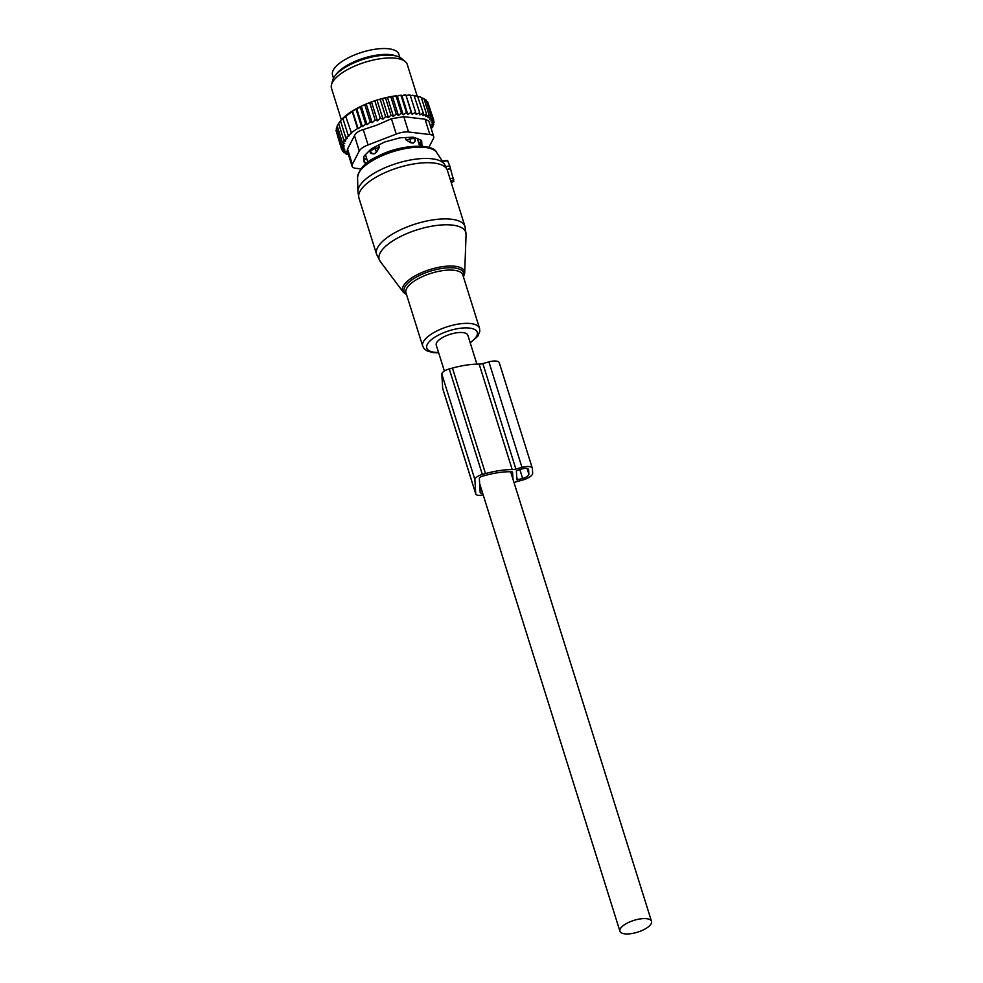 <?xml version="1.0" encoding="UTF-8"?>
<svg xmlns="http://www.w3.org/2000/svg" width="983" height="983" viewBox="0 0 983 983"><rect width="100%" height="100%" fill="white"/><g stroke="black" fill="none" stroke-linecap="round" stroke-linejoin="round"><path stroke-width="1.47" d="M447.584 160.733L449.821 165.992L453.777 181.277M449.821 165.992L445.803 166.52L446.233 167.393L444.525 164.358A45.66 17.03 162.6 0 0 379.807 170.17A45.66 17.03 162.6 0 0 357.886 191.513L358.955 198.087L376.575 254.29A46.336 17.289 162.6 0 1 398.52 230.784A46.336 17.289 162.6 0 1 465.008 226.582L466.077 234.532A45.365 16.92 162.6 0 0 444.549 224.812A45.365 16.92 162.6 0 0 400.683 236.424A45.365 16.92 162.6 0 0 380.237 261.429L376.575 254.29M445.778 166.52L447.4 170.378A46.336 17.289 162.6 0 0 380.913 174.581A46.336 17.289 162.6 0 0 358.955 198.087M465.008 226.582L447.4 170.378A46.336 17.289 162.6 0 1 447.437 170.501L450.017 178.734L453.372 178.058M450.423 168.671L447.24 169.912M399.835 57.358L398.877 54.298A34.749 12.963 162.6 0 0 374.351 49.359A34.749 12.963 162.6 0 0 332.549 75.089L333.507 78.148M396.26 56.031A34.749 12.963 162.6 0 0 376.182 55.22A34.749 12.963 162.6 0 0 335.695 75.003M410.919 142.818L413.253 143.088L415.317 141.122L415.158 139.574A5.296 1.978 162.6 0 0 415.133 139.426A5.296 1.978 162.6 0 0 410.046 138.972L406.114 140.028L410.919 142.818L409.542 137.362M405.34 137.546L406.114 140.028M378.627 145.066L379.352 147.401L375.432 148.519A5.296 1.978 162.6 0 0 370.554 151.886L370.579 153.459L374.179 153.864A5.296 4.878 179.1 0 1 370.554 151.886L369.989 150.092M379.352 147.401L376.403 152.328L374.179 153.864M369.633 150.448L370.579 153.459M365.467 154.638A27.143 10.125 162.6 0 0 365.529 154.872L367.863 162.318M431.168 128.503L432.913 126.905L430.984 127.262L433.798 124.571L431.5 124.939L434.093 122.334L433.528 120.528M338.644 123.44L337.181 125.873L342.416 142.596L345.758 140.938L343.853 140.2L338.619 123.477L340.56 120.725A47 17.534 -17.4 0 0 339.27 122.433L338.619 123.477M352.627 111.153L356.718 108.523L362.408 126.684L361.388 126.266L358.144 128.748L352.627 111.153L341.175 120A47 17.534 -17.4 0 1 360.97 106.336L362.322 105.709A47 17.534 -17.4 0 1 365.639 104.235L367.728 103.375A47 17.534 -17.4 0 1 368.318 103.141A47 17.534 -17.4 0 1 370.603 102.257L373.184 101.335A47 17.534 -17.4 0 1 375.838 100.45L378.701 99.566A47 17.534 -17.4 0 1 381.183 98.853L384.095 98.091A47 17.534 -17.4 0 1 386.38 97.55L389.268 96.924A47 17.534 -17.4 0 1 391.517 96.506L394.343 96.027A47 17.534 -17.4 0 1 396.53 95.72L397.378 96.26L399.258 95.412A47 17.534 -17.4 0 1 401.347 95.228L401.986 95.855L403.939 95.081A47 17.534 -17.4 0 1 405.918 95.019L411.189 112.308L407.798 114.421L406.434 112.59L401.187 95.879L399.258 95.412M434.093 122.334L431.476 122.752L433.773 120.27L430.886 120.897L432.839 118.39L429.718 119.226L431.304 116.731L428.01 117.776L429.19 115.306L425.762 116.559L426.536 114.139L423.009 115.589L423.354 113.254L419.79 114.876L419.704 112.64L416.153 114.446L415.625 112.332L412.135 114.286L405.918 95.019M406.323 95.732L408.338 95.032A47 17.534 -17.4 0 1 410.169 95.093L415.625 112.332M410.464 95.843L412.381 95.265A47 17.534 -17.4 0 1 414.04 95.462L419.704 112.64M414.543 96.174L416.03 95.793A47 17.534 -17.4 0 1 417.492 96.113L423.354 113.254M418.205 96.813L419.225 96.604A47 17.534 -17.4 0 1 420.478 97.047L421.289 97.428L426.536 114.139M429.19 115.306L423.956 98.595L421.4 97.759M424.103 99.013L426.069 100.008L431.304 116.731M433.798 124.571L433.343 123.096M336.505 132.041L341.568 149.232L344.283 148.101L341.236 147.155L336.002 130.444L336.923 128.38M337.415 126.008L336.297 128.208L341.531 144.919L344.738 143.457L342.416 142.596M360.97 106.336L360.368 107.393L356.718 108.523M361.339 106.385L367.077 124.694L365.615 124.104L360.368 107.393M362.322 105.709L364.988 105.292L365.639 104.235M366.352 104.321L372.127 122.74L370.222 122.003L364.988 105.292M367.728 103.375L369.891 103.301L370.603 102.257M371.648 102.392L377.447 120.897L375.125 120.024L369.891 103.301M373.184 101.335L375.039 101.482L375.838 100.45M377.177 100.61L382.989 119.164L380.274 118.193L375.039 101.482M378.701 99.566L380.347 99.848L381.183 98.853M382.62 99.062L388.445 117.628L385.594 116.559L380.347 99.848M388.445 117.628L390.939 115.158L385.692 98.447L384.095 98.091M386.38 97.55L385.692 98.447M387.634 97.87L393.458 116.436L390.939 115.158M393.458 116.436L396.235 114.028L391.001 97.317L389.268 96.924M391.517 96.506L391.001 97.317M392.586 96.936L398.398 115.49L396.235 114.028M398.398 115.49L401.42 113.168L396.186 96.457L394.343 96.027M396.53 95.72L396.186 96.457M397.378 96.26L403.202 114.814L401.42 113.168M403.202 114.814L406.434 112.59M401.347 95.228L401.187 95.879M407.798 114.421L401.986 95.855M403.939 95.081L405.942 95.597M408.338 95.032L410.39 95.609M412.381 95.265L414.47 95.929M416.03 95.793L418.119 96.531M419.225 96.604L421.289 97.428M425.713 100.573L427.605 101.679L432.839 118.39M428.096 103.252L433.773 120.27M432.913 126.905L432.557 125.763M431.476 129.301L431.218 128.466M343.853 140.2L347.282 138.357L345.807 137.767L349.198 135.801L348.179 135.384L342.944 118.673M348.179 135.384L351.558 133.283L345.709 116.326M350.956 133.037L357.542 128.49L352.295 111.779M361.388 126.266L356.153 109.555M362.408 126.684L365.615 124.104M433.724 136.637A13.234 4.94 -17.4 0 0 429.866 134.536L408.596 132.005A13.234 4.94 -17.4 0 0 396.235 134.081L368.06 144.931L363.255 129.609L376.686 125.185L391.431 118.759L403.804 116.682L425.061 119.213L428.834 121.044L433.724 136.637A13.234 4.94 -17.4 0 1 433.442 138.517L428.846 147.401M368.06 144.931A13.234 4.94 162.6 0 0 359.274 150.989L352.356 164.37A13.234 4.94 162.6 0 0 352.086 166.25A13.234 4.94 162.6 0 0 355.932 168.339L360.835 168.929M352.356 164.37L347.552 149.035L354.47 135.666C355.637 133.049 358.562 131.034 363.255 129.609M420.429 139.893L420.503 141.183A6.623 2.47 -17.4 0 1 419.729 142.682L418.869 143.543M366.991 159.516L363.907 158.3M331.492 84.685L332.758 80.028A37.047 13.811 -17.4 0 1 357.271 61.499A37.047 13.811 -17.4 0 1 401.531 58.476L405.229 61.585A39.713 14.819 162.6 0 0 357.775 64.817A39.713 14.819 162.6 0 0 331.492 84.685A39.713 14.819 162.6 0 0 331.492 88.298L341.359 119.791M421.94 146.209A6.623 2.47 162.6 0 0 421.977 145.865L421.682 141.06A6.623 2.47 162.6 0 0 421.646 140.827A6.623 2.47 162.6 0 0 420.761 140.028L414.457 137.534A6.623 2.47 162.6 0 0 412.074 137.239L401.457 137.731A6.623 2.47 162.6 0 0 398.262 138.271L386.159 141.601A6.623 2.47 162.6 0 0 383.001 142.818L372.668 148.114A6.623 2.47 162.6 0 0 370.394 149.674L364.607 155.511A6.623 2.47 162.6 0 0 363.821 157.01L364.115 161.826A6.623 2.47 162.6 0 0 364.152 162.048A6.623 2.47 162.6 0 0 365.037 162.859L363.968 159.443M366.438 163.411L365.037 162.859M347.552 149.035L347.196 150.657L352.086 166.25M417.161 96.039L407.294 64.546A39.713 14.819 162.6 0 0 405.229 61.585M345.807 137.767L340.573 121.056M341.236 147.155L344.259 145.889L341.531 144.919M348.326 154.257L346.139 154.184L347.761 153.078L344.025 152.77L346.041 151.628L342.502 151.112L344.873 149.957L341.568 149.232M372.127 122.74L375.125 120.024M367.077 124.694L370.222 122.003M412.135 114.286L411.189 112.308M382.989 119.164L385.594 116.559M377.447 120.897L380.274 118.193M342.502 151.112L341.937 149.305M344.025 152.77L343.559 151.259M346.139 154.184L345.746 152.918M499.327 363.12A10.592 3.957 162.6 0 0 499.266 362.752A10.592 3.957 162.6 0 0 488.92 361.879L482.837 363.55A6.623 2.47 162.6 0 1 479.151 364.103L512.217 469.604A6.623 2.47 162.6 0 0 515.891 469.051L521.973 467.38A10.592 3.957 162.6 0 1 532.331 468.252A10.592 3.957 162.6 0 1 532.393 468.621L532.663 473.167A10.592 3.957 162.6 0 1 522.735 480.023L516.653 481.695A6.623 2.47 162.6 0 0 514.035 482.653M479.151 364.103A47.995 17.903 162.6 0 0 452.45 368.072L449.268 368.957A7.938 2.961 162.6 0 0 441.822 374.093L442.669 388.248A7.938 2.961 162.6 0 0 442.719 388.531A7.938 2.961 162.6 0 0 442.829 388.776M512.217 469.604A47.995 17.903 162.6 0 0 485.504 473.573L482.334 474.457A7.938 2.961 162.6 0 0 474.887 479.593L475.735 493.749A7.938 2.961 162.6 0 0 475.784 494.019A7.938 2.961 162.6 0 0 483.157 494.793M512.536 471.987L513.003 479.335M512.561 472.073L512.069 471.815A43.363 16.17 162.6 0 0 485.614 475.342L482.432 476.227A3.305 1.229 162.6 0 0 479.335 478.365L480.183 492.532A3.305 1.229 162.6 0 0 480.208 492.643A3.305 1.229 162.6 0 0 482.628 493.097M516.358 470.722L516.911 479.851L522.649 478.5A6.623 2.47 162.6 0 0 528.854 474.224L528.584 469.665A6.623 2.47 162.6 0 0 528.535 469.444A6.623 2.47 162.6 0 0 522.071 468.891L516.358 470.722M476.89 364.128L467.834 335.215A16.551 6.168 162.6 0 0 463.018 332.598A16.551 6.168 162.6 0 0 444.943 336.309A16.551 6.168 162.6 0 0 436.255 345.119L444.377 371.033M624.746 933.85A16.551 6.168 162.6 0 0 642.821 930.139A16.551 6.168 162.6 0 0 651.508 921.329A16.551 6.168 162.6 0 0 646.691 918.712A16.551 6.168 162.6 0 0 628.616 922.423A16.551 6.168 162.6 0 0 619.929 931.233A16.551 6.168 162.6 0 0 624.746 933.85M380.237 261.429L403.313 292.221A32.439 12.103 -17.4 0 1 417.947 274.343A32.439 12.103 -17.4 0 1 449.305 266.037A32.439 12.103 -17.4 0 1 464.689 272.991L466.077 234.532M463.337 276.579A31.161 11.624 162.6 0 0 451.136 267.757A31.161 11.624 162.6 0 0 418.905 275.744A31.161 11.624 162.6 0 0 406.483 294.396M470.243 342.907L477.75 336.247L479.815 331.32L479.532 328.285L462.833 274.994A29.785 11.108 162.6 0 0 420.097 277.697A29.785 11.108 162.6 0 0 405.979 292.811L422.69 346.102L424.177 348.732L427.236 351.005L433.245 352.627L438.664 352.811M479.532 328.285A29.785 11.108 162.6 0 0 436.796 330.988A29.785 11.108 162.6 0 0 422.69 346.102M470.132 342.551A26.43 9.855 162.6 0 0 472.123 328.543A26.43 9.855 162.6 0 0 439.34 334.662A26.43 9.855 162.6 0 0 438.553 352.455M357.579 177.296C359.336 168.388 366.094 161.384 377.89 156.297C400.327 144.132 433.478 143.223 436.661 152.525A41.679 15.544 162.6 0 0 377.595 157.833A41.679 15.544 162.6 0 0 357.579 177.296L357.886 191.513M450.398 168.191L447.167 169.678M447.72 160.708L442.547 161.384M453.851 181.253L451.185 182.482M453.765 179.729L450.767 181.118M376.157 56.166A32.439 12.103 162.6 0 0 375.617 56.252A32.439 12.103 162.6 0 0 352.27 63.649M413.253 143.088A5.296 4.903 -6 0 0 415.158 139.574M374.941 146.946L376.403 152.328M396.235 134.081L391.431 118.759M429.866 134.536L425.061 119.213M408.596 132.005L403.804 116.682M359.274 150.989L354.47 135.666M420.503 141.183L421.977 145.865M419.729 142.682L420.81 146.135M482.837 363.55L515.891 469.051M488.92 361.879L521.973 467.38M452.45 368.072L485.504 473.573M449.268 368.957L482.334 474.457M527.048 468.461L528.854 474.224M519.823 469.505L522.649 478.5M516.763 477.357L517.562 479.901M475.735 493.749L442.669 388.248M474.887 479.593L441.822 374.093M463.472 277.009L464.689 272.991M403.313 292.221L406.618 294.826M436.661 152.525L444.525 164.358M447.584 160.462L442.264 160.954M453.839 181.351L451.222 182.592M417.345 138.677L419.667 146.086M499.266 362.752L532.331 468.252M442.719 388.531L475.784 494.019M510.632 471.766L651.508 921.329M479.643 483.587L619.929 931.233"/></g></svg>
